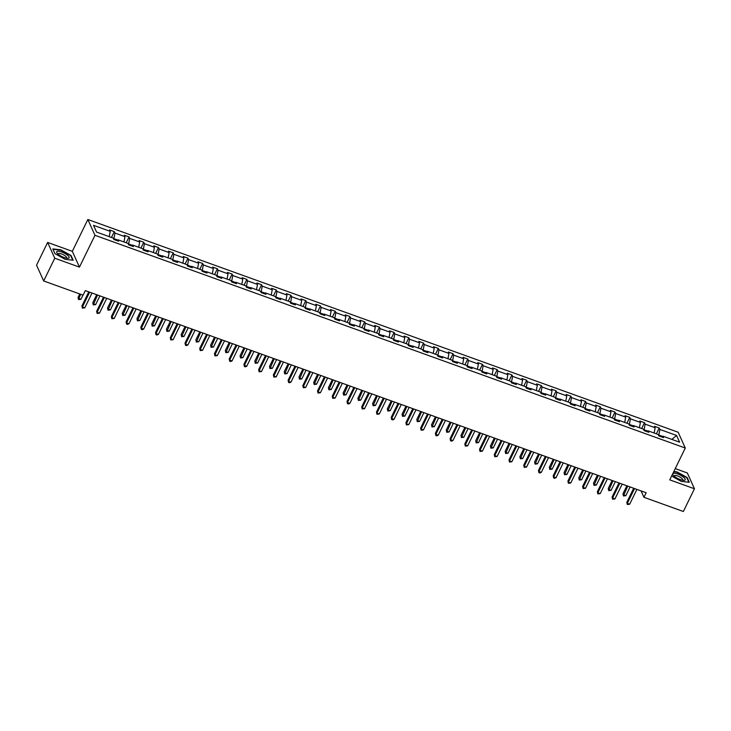 <?xml version="1.0" encoding="UTF-8"?>
<svg xmlns="http://www.w3.org/2000/svg" width="731" height="731" viewBox="0 0 731 731"><rect width="100%" height="100%" fill="white"/><g stroke="black" fill="none" stroke-linecap="round" stroke-linejoin="round"><path stroke-width="1.1" d="M47.643 242.436L54.761 258.226L79.451 267.126L72.323 251.327L47.643 242.436L36.55 265.17L43.677 280.96L83.087 295.169L85.308 290.618L646.167 492.749L643.947 497.299L683.357 511.499L694.45 488.765L687.323 472.966L675.252 468.617M72.323 251.327L87.848 219.501L678.167 432.24L685.285 448.039L94.975 235.291L87.848 219.501M54.761 258.226L43.677 280.96M109.239 236.643L110.235 231.352L109.586 229.927L114.31 231.626L111.468 237.447M662.597 436.416L658.805 435.046L659.865 429.435L676.568 435.457L679.611 442.2L662.898 436.179L663.547 437.613L658.823 435.914L658.183 434.479L648.178 430.87L648.817 432.304L644.102 430.605L643.454 429.17L633.448 425.57L634.097 426.995L629.373 425.296L628.724 423.861L618.718 420.261L619.367 421.686L614.643 419.987L614.003 418.561L603.998 414.952L604.638 416.378L599.923 414.678L599.274 413.253L589.268 409.643L589.908 411.078L585.193 409.369L584.544 407.944L574.539 404.334L575.187 405.769L570.463 404.06L569.824 402.635L559.809 399.025L560.458 400.46L555.734 398.76L555.094 397.326L545.088 393.717L545.728 395.151L541.013 393.452L540.364 392.017L530.359 388.417L531.008 389.842L526.283 388.143L525.635 386.708L515.629 383.108L516.278 384.533L511.554 382.834L510.914 381.408L500.899 377.799L501.548 379.225L496.824 377.525L496.185 376.099L486.179 372.49L486.819 373.925L482.104 372.216L481.455 370.791L471.449 367.181L472.098 368.616L467.374 366.916L466.725 365.482L456.72 361.872L457.368 363.307L452.644 361.607L452.005 360.173L441.999 356.564L442.639 357.998L437.924 356.299L437.275 354.864L427.269 351.264L427.909 352.689L423.194 350.99L422.545 349.555L412.54 345.955L413.189 347.38L408.465 345.681L407.825 344.255L397.81 340.646L398.459 342.071L393.735 340.372L393.095 338.946L383.09 335.337L383.729 336.772L379.014 335.063L378.366 333.638L368.36 330.028L369.009 331.463L364.285 329.763L363.636 328.329L353.63 324.719L354.279 326.154L349.555 324.454L348.915 323.02L338.901 319.42L339.55 320.845L334.835 319.145L334.186 317.711L324.18 314.111L324.82 315.536L320.105 313.837L319.456 312.402L309.451 308.802L310.099 310.227L305.375 308.528L304.726 307.102L294.721 303.493L295.37 304.918L290.646 303.219L290.006 301.793L280 298.184L280.64 299.619L275.925 297.91L275.276 296.484L265.271 292.875L265.91 294.31L261.195 292.61L260.547 291.176L250.541 287.566L251.19 289.001L246.466 287.301L245.826 285.867L235.811 282.267L236.46 283.692L231.736 281.992L231.097 280.558L221.091 276.958L221.731 278.383L217.016 276.683L216.367 275.258L206.361 271.649L207.01 273.074L202.286 271.375L201.637 269.949L191.632 266.34L192.28 267.765L187.556 266.066L186.917 264.64L176.911 261.031L177.551 262.466L172.836 260.757L172.187 259.331L162.181 255.722L162.821 257.157L158.106 255.457L157.457 254.022L147.452 250.413L148.101 251.848L143.377 250.148L142.728 248.714L132.722 245.113L133.371 246.539L128.647 244.839L128.007 243.405L118.002 239.805L118.641 241.23L113.926 239.53L113.278 238.105L96.565 232.083L93.522 225.331L110.235 231.352M117.691 240.033L113.899 238.671L114.959 233.061L114.31 231.626M114.959 233.061L124.964 236.661L124.316 235.236L129.04 236.935L126.198 242.756M132.421 245.342L128.629 243.98L129.679 238.361L129.04 236.935M129.679 238.361L139.694 241.97L139.045 240.545L143.769 242.244L140.928 248.065M147.141 250.651L143.358 249.289L144.409 243.67L143.769 242.244M144.409 243.67L154.415 247.279L153.775 245.844L158.49 247.553L155.648 253.374M161.871 255.96L158.079 254.589L159.139 248.979L158.49 247.553M159.139 248.979L169.144 252.588L168.495 251.153L173.22 252.853L170.378 258.683M176.6 261.269L172.808 259.898L173.868 254.287L173.22 252.853M173.868 254.287L183.874 257.897L183.225 256.462L187.949 258.162L185.107 263.992M191.33 266.577L187.538 265.207L188.589 259.596L187.949 258.162M188.589 259.596L198.594 263.206L197.955 261.771L202.67 263.471L199.837 269.291M206.051 271.877L202.268 270.516L203.319 264.905L202.67 263.471M203.319 264.905L213.324 268.505L212.684 267.08L217.399 268.78L214.558 274.6M220.78 277.186L216.988 275.825L218.048 270.214L217.399 268.78M218.048 270.214L228.054 273.814L227.405 272.389L232.129 274.088L229.287 279.909M235.51 282.495L231.718 281.133L232.769 275.514L232.129 274.088M232.769 275.514L242.783 279.123L242.135 277.698L246.859 279.397L244.017 285.218M250.23 287.804L246.448 286.433L247.498 280.823L246.859 279.397M247.498 280.823L257.504 284.432L256.864 282.998L261.579 284.706L258.747 290.527M264.96 293.113L261.177 291.742L262.228 286.132L261.579 284.706M262.228 286.132L272.234 289.741L271.585 288.306L276.309 290.006L273.467 295.836M279.69 298.422L275.898 297.051L276.958 291.441L276.309 290.006M276.958 291.441L286.963 295.05L286.314 293.615L291.039 295.315L288.197 301.145M294.419 303.721L290.627 302.36L291.678 296.749L291.039 295.315M291.678 296.749L301.693 300.359L301.044 298.924L305.768 300.624L302.926 306.444M309.14 309.03L305.357 307.669L306.408 302.058L305.768 300.624M306.408 302.058L316.413 305.659L315.774 304.233L320.489 305.933L317.647 311.753M323.87 314.339L320.077 312.978L321.137 307.367L320.489 305.933M321.137 307.367L331.143 310.967L330.494 309.542L335.218 311.242L332.377 317.062M338.599 319.648L334.807 318.287L335.867 312.667L335.218 311.242M335.867 312.667L345.873 316.276L345.224 314.851L349.948 316.55L347.106 322.371M353.329 324.957L349.537 323.586L350.588 317.976L349.948 316.55M350.588 317.976L360.593 321.585L359.954 320.151L364.668 321.859L361.836 327.68M368.049 330.266L364.266 328.895L365.317 323.285L364.668 321.859M365.317 323.285L375.323 326.894L374.683 325.459L379.398 327.159L376.556 332.989M382.779 335.575L378.987 334.204L380.047 328.594L379.398 327.159M380.047 328.594L390.052 332.203L389.404 330.768L394.128 332.468L391.286 338.289M397.509 340.874L393.717 339.513L394.767 333.903L394.128 332.468M394.767 333.903L404.782 337.503L404.133 336.077L408.857 337.777L406.016 343.597M412.229 346.183L408.446 344.822L409.497 339.211L408.857 337.777M409.497 339.211L419.503 342.812L418.863 341.386L423.578 343.086L420.745 348.906M426.959 351.492L423.176 350.131L424.227 344.511L423.578 343.086M424.227 344.511L434.232 348.12L433.584 346.695L438.308 348.395L435.466 354.215M441.688 356.801L437.896 355.44L438.956 349.82L438.308 348.395M438.956 349.82L448.962 353.429L448.313 352.004L453.037 353.703L450.195 359.524M456.418 362.11L452.626 360.739L453.677 355.129L453.037 353.703M453.677 355.129L463.692 358.738L463.043 357.304L467.758 359.012L464.925 364.833M471.139 367.419L467.356 366.048L468.407 360.438L467.758 359.012M468.407 360.438L478.412 364.047L477.772 362.613L482.487 364.312L479.646 370.142M485.868 372.728L482.076 371.357L483.136 365.747L482.487 364.312M483.136 365.747L493.142 369.356L492.493 367.921L497.217 369.621L494.375 375.442M500.598 378.028L496.806 376.666L497.866 371.056L497.217 369.621M497.866 371.056L507.871 374.656L507.223 373.23L511.947 374.93L509.105 380.75M515.328 383.336L511.536 381.975L512.586 376.364L511.947 374.93M512.586 376.364L522.592 379.965L521.952 378.539L526.667 380.239L523.835 386.059M530.048 388.645L526.265 387.284L527.316 381.664L526.667 380.239M527.316 381.664L537.322 385.274L536.682 383.848L541.397 385.548L538.555 391.368M544.778 393.954L540.986 392.593L542.046 386.973L541.397 385.548M542.046 386.973L552.051 390.582L551.402 389.148L556.127 390.857L553.285 396.677M559.507 399.263L555.715 397.892L556.766 392.282L556.127 390.857M556.766 392.282L566.781 395.891L566.132 394.457L570.856 396.165L568.014 401.986M574.228 404.572L570.445 403.201L571.496 397.591L570.856 396.165M571.496 397.591L581.501 401.2L580.862 399.766L585.577 401.465L582.744 407.295M588.958 409.881L585.175 408.51L586.225 402.9L585.577 401.465M586.225 402.9L596.231 406.509L595.582 405.075L600.306 406.774L597.465 412.595M603.687 415.181L599.895 413.819L600.955 408.209L600.306 406.774M600.955 408.209L610.961 411.809L610.312 410.383L615.036 412.083L612.194 417.904M618.417 420.489L614.625 419.128L615.676 413.518L615.036 412.083M615.676 413.518L625.681 417.118L625.042 415.692L629.756 417.392L626.924 423.212M633.137 425.798L629.354 424.437L630.405 418.817L629.756 417.392M630.405 418.817L640.411 422.427L639.771 421.001L644.486 422.701L641.644 428.521M647.867 431.107L644.075 429.746L645.135 424.126L644.486 422.701M645.135 424.126L655.14 427.736L654.492 426.301L659.216 428.01L656.374 433.83M659.865 429.435L659.216 428.01M116.923 240.618L118.002 239.805M123.968 241.952L124.964 236.661M131.653 245.918L132.722 245.113M138.698 247.261L139.694 241.97M146.383 251.226L147.452 250.413M153.428 252.57L154.415 247.279M161.112 256.535L162.181 255.722M168.148 257.879L169.144 252.588M175.833 261.844L176.911 261.031M182.878 263.187L183.874 257.897M190.563 267.153L191.632 266.34M197.608 268.487L198.594 263.206M205.292 272.462L206.361 271.649M212.328 273.796L213.324 268.505M220.022 277.771L221.091 276.958M227.058 279.105L228.054 273.814M234.742 283.071L235.811 282.267M241.787 284.414L242.783 279.123M249.472 288.38L250.541 287.566M256.517 289.723L257.504 284.432M264.202 293.688L265.271 292.875M271.238 295.032L272.234 289.741M278.922 298.997L280 298.184M285.967 300.34L286.963 295.05M293.652 304.306L294.721 303.493M300.697 305.64L301.693 300.359M308.381 309.615L309.451 308.802M315.417 310.949L316.413 305.659M323.111 314.924L324.18 314.111M330.147 316.258L331.143 310.967M337.832 320.224L338.901 319.42M344.877 321.567L345.873 316.276M352.561 325.533L353.63 324.719M359.606 326.876L360.593 321.585M367.291 330.841L368.36 330.028M374.327 332.185L375.323 326.894M382.021 336.15L383.09 335.337M389.056 337.494L390.052 332.203M396.741 341.459L397.81 340.646M403.786 342.793L404.782 337.503M411.471 346.768L412.54 345.955M418.516 348.102L419.503 342.812M426.2 352.068L427.269 351.264M433.236 353.411L434.232 348.12M440.921 357.377L441.999 356.564M447.966 358.72L448.962 353.429M455.651 362.686L456.72 361.872M462.696 364.029L463.692 358.738M470.38 367.995L471.449 367.181M477.416 369.338L478.412 364.047M485.11 373.303L486.179 372.49M492.146 374.647L493.142 369.356M499.83 378.612L500.899 377.799M506.875 379.946L507.871 374.656M514.56 383.921L515.629 383.108M521.605 385.255L522.592 379.965M529.29 389.221L530.359 388.417M536.326 390.564L537.322 385.274M544.019 394.53L545.088 393.717M551.055 395.873L552.051 390.582M558.74 399.839L559.809 399.025M565.785 401.182L566.781 395.891M573.47 405.148L574.539 404.334M580.515 406.491L581.501 401.2M588.199 410.456L589.268 409.643M595.235 411.8L596.231 406.509M602.92 415.765L603.998 414.952M609.965 417.099L610.961 411.809M617.649 421.074L618.718 420.261M624.694 422.408L625.681 417.118M632.379 426.374L633.448 425.57M639.415 427.717L640.411 422.427M647.109 431.683L648.178 430.87M654.144 433.026L655.14 427.736M661.829 436.992L662.898 436.179M79.451 267.126L94.975 235.291M685.285 448.039L669.76 479.865L694.45 488.765M641.069 490.912L643.947 497.299M671.835 439.404L676.568 435.457M671.634 476.036L681.237 481.373L689.269 482.277L687.122 477.517L676.943 471.86L673.836 471.513M73.182 260.245L71.035 255.484L60.856 249.828L52.815 248.924L54.962 253.675L65.15 259.341L73.182 260.245M633.686 488.253L626.823 502.316L627.308 503.376L634.535 488.555M629.665 504.226L627.299 504.5L627.308 503.376L629.665 504.226L636.893 489.404M627.299 504.5L626.823 502.316M626.869 485.795L622.976 493.772L623.461 494.841L625.818 495.691L630.076 486.956M627.719 486.106L623.442 495.956L622.976 493.772M625.818 495.691L623.442 495.956M618.956 482.944L612.103 497.007L612.578 498.067L619.806 483.255M614.945 498.926L612.569 499.191L612.578 498.067L614.945 498.926L622.172 484.105M612.569 499.191L612.103 497.007M604.226 477.635L597.373 491.698L597.857 492.767L605.085 477.946M600.215 493.617L597.839 493.882L597.857 492.767L600.215 493.617L607.443 478.796M597.839 493.882L597.373 491.698M612.139 480.486L608.247 488.463L608.731 489.532L611.089 490.382L615.356 481.647M612.989 480.797L608.713 490.647L608.247 488.463M611.089 490.382L608.713 490.647M597.41 475.177L593.517 483.154L594.001 484.224L596.359 485.073L600.626 476.338M598.269 475.488L593.992 485.347L593.517 483.154M596.359 485.073L593.992 485.347M684.938 480.103A6.899 2.065 26 0 0 680.981 475.497A6.899 2.065 26 0 0 673.059 473.496A6.899 2.065 26 0 0 673.306 475.278A6.899 2.065 26 0 0 683.704 480.34A6.899 2.065 26 0 0 684.938 480.103M682.434 480.194A4.724 1.416 26 0 0 682.544 480.13A4.724 1.416 26 0 0 682.717 479.938A4.724 1.416 26 0 0 679.464 476.786A4.724 1.416 26 0 0 674.411 475.616A4.724 1.416 26 0 0 674.229 475.808A4.724 1.416 26 0 0 674.21 476.183M673.69 471.824L676.924 472.189L686.784 477.672L688.84 482.232M68.851 258.07A6.899 2.065 26 0 0 64.895 253.465A6.899 2.065 26 0 0 56.972 251.464A6.899 2.065 26 0 0 57.219 253.246A6.899 2.065 26 0 0 67.617 258.308A6.899 2.065 26 0 0 68.851 258.07M66.347 258.162A4.724 1.416 26 0 0 66.457 258.098A4.724 1.416 26 0 0 66.631 257.906A4.724 1.416 26 0 0 63.378 254.754A4.724 1.416 26 0 0 58.325 253.584A4.724 1.416 26 0 0 58.142 253.776A4.724 1.416 26 0 0 58.124 254.15M55.053 253.73L53.043 249.28L60.837 250.157L70.697 255.64L72.753 260.199M589.506 472.327L582.644 486.389L583.128 487.458L590.356 472.637M585.485 488.308L583.11 488.573L583.128 487.458L585.485 488.308L592.713 473.487M583.11 488.573L582.644 486.389M582.689 469.869L578.797 477.855L579.272 478.915L581.638 479.764L585.897 471.029M583.539 470.179L579.263 480.039L578.797 477.855M581.638 479.764L579.263 480.039M574.776 467.018L567.914 481.08L568.398 482.149L575.626 467.328M570.756 482.999L568.389 483.264L568.398 482.149L570.756 482.999L577.993 468.178M568.389 483.264L567.914 481.08M567.96 464.569L564.067 472.546L564.551 473.615L566.909 474.465L571.167 465.72M568.809 464.87L564.533 474.73L564.067 472.546M566.909 474.465L564.533 474.73M560.047 461.718L553.193 475.771L553.669 476.84L560.896 462.019M556.035 477.69L554.601 478.302L553.659 477.955L553.669 476.84L556.035 477.69L563.263 462.869M553.659 477.955L553.193 475.771M553.23 459.26L549.337 467.237L549.822 468.306L552.179 469.156L556.446 460.411M554.08 459.561L549.813 469.421L549.337 467.237M552.179 469.156L549.813 469.421M545.326 456.409L538.464 470.462L538.948 471.532L546.176 456.711M541.305 472.381L539.88 472.994L538.93 472.646L538.948 471.532L541.305 472.381L548.533 457.56M538.93 472.646L538.464 470.462M538.5 453.951L534.617 461.928L535.092 462.997L537.459 463.847L541.717 455.102M539.359 454.253L535.083 464.112L534.617 461.928M537.459 463.847L535.083 464.112M530.596 451.1L523.734 465.163L524.218 466.223L531.446 451.402M526.576 467.072L524.209 467.347L524.218 466.223L526.576 467.072L533.804 452.261M524.209 467.347L523.734 465.163M523.78 448.642L519.887 456.619L520.371 457.688L522.729 458.538L526.987 449.803M524.63 448.953L520.353 458.803L519.887 456.619M522.729 458.538L520.353 458.803M515.867 445.791L509.014 459.854L509.489 460.914L516.716 446.102M511.855 461.773L509.48 462.038L509.489 460.914L511.855 461.773L519.083 446.952M509.48 462.038L509.014 459.854M509.05 443.333L505.158 451.31L505.642 452.379L507.999 453.229L512.267 444.494M509.9 443.644L505.624 453.494L505.158 451.31M507.999 453.229L505.624 453.494M501.137 440.482L494.284 454.545L494.768 455.614L501.996 440.793M497.126 456.464L494.75 456.729L494.768 455.614L497.126 456.464L504.353 441.643M494.75 456.729L494.284 454.545M494.32 438.024L490.428 446.001L490.912 447.07L493.27 447.92L497.537 439.185M495.179 438.335L490.903 448.194L490.428 446.001M493.27 447.92L490.903 448.194M486.417 435.173L479.554 449.236L480.039 450.305L487.266 435.484M482.396 451.155L480.02 451.42L480.039 450.305L482.396 451.155L489.624 436.334M480.02 451.42L479.554 449.236M479.6 432.715L475.707 440.702L476.183 441.762L478.549 442.62L482.807 433.876M480.45 433.026L476.173 442.885L475.707 440.702M478.549 442.62L476.173 442.885M471.687 429.865L464.825 443.927L465.309 444.996L472.537 430.175M467.666 445.846L465.3 446.111L465.309 444.996L467.666 445.846L474.894 431.025M465.3 446.111L464.825 443.927M464.87 427.416L460.978 435.393L461.462 436.462L463.82 437.312L468.078 428.567M465.72 427.717L461.444 437.577L460.978 435.393M463.82 437.312L461.444 437.577M456.957 424.565L450.104 438.618L450.579 439.687L457.807 424.866M452.946 440.537L451.511 441.149L450.57 440.802L450.579 439.687L452.946 440.537L460.174 425.716M450.57 440.802L450.104 438.618M450.141 422.107L446.248 430.084L446.732 431.153L449.09 432.003L453.357 423.258M450.99 422.408L446.714 432.268L446.248 430.084M449.09 432.003L446.714 432.268M442.228 419.256L435.374 433.309L435.859 434.378L443.087 419.557M438.216 435.228L436.791 435.84L435.84 435.493L435.859 434.378L438.216 435.228L445.444 420.407M435.84 435.493L435.374 433.309M435.411 416.798L431.528 424.775L432.003 425.844L434.36 426.694L438.627 417.958M436.27 417.099L431.994 426.959L431.528 424.775M434.36 426.694L431.994 426.959M427.507 413.947L420.645 428.01L421.129 429.07L428.357 414.249M423.487 429.919L421.111 430.193L421.129 429.07L423.487 429.919L430.714 415.107M421.111 430.193L420.645 428.01M420.69 411.489L416.798 419.466L417.273 420.535L419.64 421.385L423.898 412.649M421.54 411.8L417.264 421.65L416.798 419.466M419.64 421.385L417.264 421.65M412.777 408.638L405.915 422.701L406.399 423.77L413.627 408.949M408.757 424.62L406.39 424.885L406.399 423.77L408.757 424.62L415.994 409.799M406.39 424.885L405.915 422.701M405.961 406.18L402.068 414.157L402.553 415.226L404.91 416.076L409.168 407.341M406.811 406.491L402.534 416.341L402.068 414.157M404.91 416.076L402.534 416.341M398.048 403.329L391.195 417.392L391.67 418.461L398.907 403.64M394.036 419.311L392.602 419.914L391.661 419.576L391.67 418.461L394.036 419.311L401.264 404.49M391.661 419.576L391.195 417.392M391.231 400.871L387.339 408.857L387.823 409.917L390.18 410.767L394.448 402.032M392.081 401.182L387.814 411.041L387.339 408.857M390.18 410.767L387.814 411.041M383.327 398.02L376.465 412.083L376.949 413.152L384.177 398.331M379.307 414.002L376.931 414.267L376.949 413.152L379.307 414.002L386.535 399.181M376.931 414.267L376.465 412.083M376.502 395.562L372.618 403.549L373.093 404.608L375.46 405.467L379.718 396.723M377.36 395.873L373.084 405.732L372.618 403.549M375.46 405.467L373.084 405.732M368.598 392.711L361.735 406.774L362.22 407.843L369.447 393.022M364.577 408.693L362.21 408.958L362.22 407.843L364.577 408.693L371.805 393.872M362.21 408.958L361.735 406.774M361.781 390.263L357.888 398.24L358.373 399.309L360.73 400.159L364.988 391.414M362.631 390.564L358.354 400.424L357.888 398.24M360.73 400.159L358.354 400.424M353.868 387.412L347.015 401.465L347.49 402.534L354.718 387.713M349.857 403.384L348.422 403.996L347.481 403.649L347.49 402.534L349.857 403.384L357.084 388.563M347.481 403.649L347.015 401.465M347.051 384.954L343.159 392.931L343.643 394L346.001 394.85L350.268 386.105M347.901 385.255L343.625 395.115L343.159 392.931M346.001 394.85L343.625 395.115M339.138 382.103L332.285 396.156L332.769 397.225L339.997 382.404M335.127 398.075L332.751 398.349L332.769 397.225L335.127 398.075L342.355 383.254M332.751 398.349L332.285 396.156M332.322 379.645L328.429 387.622L328.913 388.691L331.271 389.541L335.538 380.805M333.181 379.946L328.904 389.806L328.429 387.622M331.271 389.541L328.904 389.806M324.418 376.794L317.556 390.857L318.04 391.917L325.268 377.095M320.397 392.766L318.022 393.04L318.04 391.917L320.397 392.766L327.625 377.954M318.022 393.04L317.556 390.857M317.601 374.336L313.709 382.313L314.184 383.382L316.55 384.232L320.808 375.496M318.451 374.647L314.175 384.497L313.709 382.313M316.55 384.232L314.175 384.497M309.688 371.485L302.826 385.548L303.31 386.617L310.538 371.796M305.668 387.467L303.301 387.732L303.31 386.617L305.668 387.467L312.895 372.646M303.301 387.732L302.826 385.548M302.872 369.027L298.979 377.004L299.463 378.073L301.821 378.923L306.079 370.188M303.721 369.338L299.445 379.188L298.979 377.004M301.821 378.923L299.445 379.188M294.959 366.176L288.105 380.239L288.581 381.308L295.808 366.487M290.947 382.158L289.513 382.761L288.571 382.423L288.581 381.308L290.947 382.158L298.175 367.337M288.571 382.423L288.105 380.239M288.142 363.718L284.249 371.704L284.734 372.764L287.091 373.614L291.358 364.879M288.992 364.029L284.715 373.888L284.249 371.704M287.091 373.614L284.715 373.888M280.229 360.867L273.376 374.93L273.86 375.999L281.088 361.178M276.217 376.849L273.842 377.114L273.86 375.999L276.217 376.849L283.445 362.028M273.842 377.114L273.376 374.93M273.412 358.409L269.529 366.395L270.004 367.455L272.361 368.314L276.629 359.57M274.271 358.72L269.995 368.579L269.529 366.395M272.361 368.314L269.995 368.579M265.508 355.558L258.646 369.621L259.13 370.69L266.358 355.869M261.488 371.54L259.112 371.805L259.13 370.69L261.488 371.54L268.716 356.719M259.112 371.805L258.646 369.621M258.692 353.11L254.799 361.087L255.274 362.156L257.641 363.005L261.899 354.261M259.542 353.411L255.265 363.27L254.799 361.087M257.641 363.005L255.265 363.27M250.779 350.259L243.926 364.312L244.401 365.381L251.628 350.56M246.758 366.231L245.333 366.843L244.392 366.496L244.401 365.381L246.758 366.231L253.995 351.41M244.392 366.496L243.926 364.312M243.962 347.801L240.07 355.778L240.554 356.847L242.911 357.697L247.179 348.952M244.812 348.102L240.536 357.962L240.07 355.778M242.911 357.697L240.536 357.962M236.049 344.95L229.196 359.003L229.671 360.072L236.908 345.251M232.038 360.922L230.603 361.534L229.662 361.196L229.671 360.072L232.038 360.922L239.265 346.101M229.662 361.196L229.196 359.003M229.232 342.492L225.34 350.469L225.824 351.538L228.182 352.388L232.449 343.652M230.082 342.802L225.815 352.653L225.34 350.469M228.182 352.388L225.815 352.653M221.329 339.641L214.466 353.703L214.951 354.763L222.178 339.952M217.308 355.622L214.932 355.887L214.951 354.763L217.308 355.622L224.536 340.801M214.932 355.887L214.466 353.703M214.512 337.183L210.619 345.16L211.095 346.229L213.461 347.079L217.719 338.343M215.362 337.494L211.085 347.344L210.619 345.16M213.461 347.079L211.085 347.344M206.599 334.332L199.737 348.395L200.221 349.464L207.449 334.643M202.578 350.313L200.212 350.578L200.221 349.464L202.578 350.313L209.806 335.492M200.212 350.578L199.737 348.395M199.782 331.874L195.89 339.851L196.374 340.92L198.731 341.77L202.99 333.034M200.632 332.185L196.356 342.035L195.89 339.851M198.731 341.77L196.356 342.035M191.869 329.023L185.016 343.086L185.491 344.155L192.719 329.334M187.858 345.005L186.423 345.608L185.482 345.27L185.491 344.155L187.858 345.005L195.086 330.184M185.482 345.27L185.016 343.086M185.053 326.565L181.16 334.551L181.644 335.611L184.002 336.461L188.269 327.726M185.902 326.876L181.626 336.735L181.16 334.551M184.002 336.461L181.626 336.735M177.14 323.714L170.286 337.777L170.771 338.846L177.999 324.025M173.128 339.696L170.752 339.961L170.771 338.846L173.128 339.696L180.356 324.875M170.752 339.961L170.286 337.777M170.323 321.256L166.43 329.242L166.915 330.311L169.272 331.161L173.539 322.417M171.182 321.567L166.906 331.426L166.43 329.242M169.272 331.161L166.906 331.426M162.419 318.405L155.557 332.468L156.041 333.537L163.269 318.716M158.399 334.387L156.973 334.999L156.023 334.652L156.041 333.537L158.399 334.387L165.626 319.566M156.023 334.652L155.557 332.468M155.602 315.956L151.71 323.934L152.185 325.003L154.552 325.852L158.81 317.108M156.452 316.258L152.176 326.117L151.71 323.934M154.552 325.852L152.176 326.117M147.689 313.106L140.827 327.159L141.311 328.228L148.539 313.407M143.669 329.078L142.243 329.69L141.302 329.343L141.311 328.228L143.669 329.078L150.897 314.257M141.302 329.343L140.827 327.159M140.873 310.648L136.98 318.625L137.465 319.694L139.822 320.543L144.08 311.799M141.723 310.949L137.446 320.808L136.98 318.625M139.822 320.543L137.446 320.808M132.96 307.797L126.107 321.859L126.582 322.919L133.81 308.098M128.948 323.769L127.514 324.381L126.573 324.043L126.582 322.919L128.948 323.769L136.176 308.948M126.573 324.043L126.107 321.859M126.143 305.339L122.251 313.316L122.735 314.385L125.092 315.235L129.36 306.499M126.993 305.649L122.726 315.5L122.251 313.316M125.092 315.235L122.726 315.5M118.23 302.488L111.377 316.55L111.861 317.61L119.089 302.798M114.219 318.469L111.843 318.734L111.861 317.61L114.219 318.469L121.447 303.648M111.843 318.734L111.377 316.55M111.414 300.03L107.53 308.007L108.005 309.076L110.363 309.926L114.63 301.19M112.272 300.34L107.996 310.191L107.53 308.007M110.363 309.926L107.996 310.191M103.51 297.179L96.647 311.242L97.132 312.311L104.359 297.49M99.489 313.16L97.113 313.425L97.132 312.311L99.489 313.16L106.717 298.339M97.113 313.425L96.647 311.242M96.693 294.721L92.8 302.698L93.276 303.767L95.642 304.617L99.9 295.881M97.543 295.032L93.266 304.891L92.8 302.698M95.642 304.617L93.266 304.891M88.78 291.87L81.927 305.933L82.402 307.002L89.63 292.181M84.759 307.852L82.393 308.116L82.402 307.002L84.759 307.852L91.996 293.03M82.393 308.116L81.927 305.933M79.743 293.963L78.071 297.398L78.555 298.458L80.913 299.308L82.959 295.123M80.602 294.273L78.537 299.582L78.071 297.398M80.913 299.308L78.537 299.582"/></g></svg>
